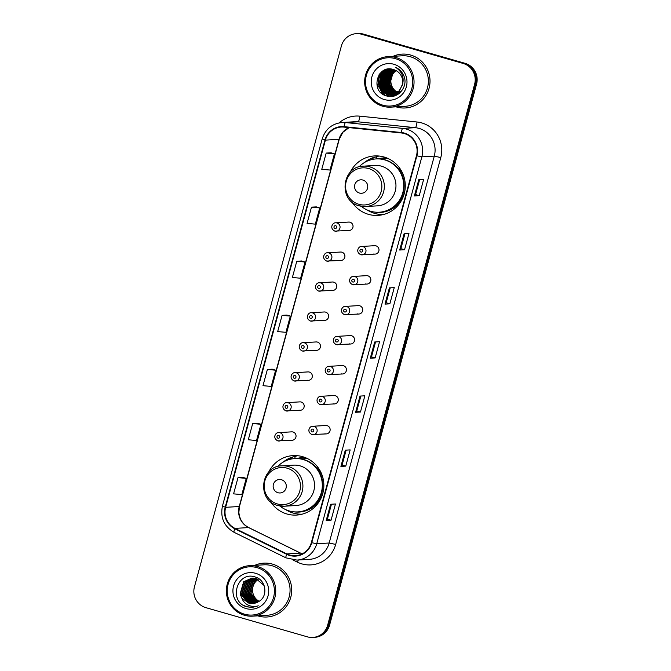 <?xml version="1.0" encoding="UTF-8"?>
<svg xmlns="http://www.w3.org/2000/svg" width="671" height="671" viewBox="0 0 671 671"><rect width="100%" height="100%" fill="white"/><g stroke="black" fill="none" stroke-linecap="round" stroke-linejoin="round"><path stroke-width="1.01" d="M270.455 501.564A29.784 29.079 -93.4 0 0 287.003 514.011A29.784 29.079 -93.4 0 0 296.548 515.068A29.784 29.079 -93.4 0 0 323.707 488.555A29.784 29.079 -93.4 0 0 302.579 456.666A29.784 29.079 -93.4 0 0 293.034 455.609A29.784 29.079 -93.4 0 0 268.71 472.09M297.672 455.71A29.784 29.079 -93.4 0 0 294.074 456.783M351.872 201.887A29.784 29.079 -93.4 0 0 368.421 214.334A29.784 29.079 -93.4 0 0 377.966 215.391A29.784 29.079 -93.4 0 0 405.125 188.878A29.784 29.079 -93.4 0 0 383.997 156.989A29.784 29.079 -93.4 0 0 374.452 155.932A29.784 29.079 -93.4 0 0 350.128 172.413M379.09 156.033A29.784 29.079 -93.4 0 0 375.5 157.098M347.83 230.338A4.211 4.118 -93.4 0 0 353.021 226.731A4.211 4.118 -93.4 0 0 348.685 222.076L335.693 222.839A4.211 4.118 86.6 0 1 340.029 227.503A4.211 4.118 86.6 0 1 334.837 231.101M339.685 260.306A4.211 4.118 -93.4 0 0 344.886 256.699A4.211 4.118 -93.4 0 0 340.541 252.036L327.549 252.808A4.211 4.118 86.6 0 1 331.893 257.471A4.211 4.118 86.6 0 1 326.693 261.069M331.541 290.275A4.211 4.118 -93.4 0 0 336.741 286.668A4.211 4.118 -93.4 0 0 332.397 282.005L319.404 282.776A4.211 4.118 86.6 0 1 323.749 287.44A4.211 4.118 86.6 0 1 318.557 291.038M323.405 320.243A4.211 4.118 -93.4 0 0 328.597 316.637A4.211 4.118 -93.4 0 0 324.261 311.973L311.269 312.745A4.211 4.118 86.6 0 1 315.605 317.408A4.211 4.118 86.6 0 1 310.413 321.006M315.261 350.212A4.211 4.118 -93.4 0 0 320.453 346.605A4.211 4.118 -93.4 0 0 316.116 341.942L303.124 342.713A4.211 4.118 86.6 0 1 307.461 347.377A4.211 4.118 86.6 0 1 302.269 350.975M307.117 380.172A4.211 4.118 -93.4 0 0 312.317 376.574A4.211 4.118 -93.4 0 0 307.972 371.91L294.98 372.682A4.211 4.118 86.6 0 1 299.325 377.345A4.211 4.118 86.6 0 1 294.124 380.943M298.981 410.14A4.211 4.118 -93.4 0 0 304.173 406.542A4.211 4.118 -93.4 0 0 299.828 401.879L286.836 402.65A4.211 4.118 86.6 0 1 291.18 407.305A4.211 4.118 86.6 0 1 285.989 410.912M290.837 440.109A4.211 4.118 -93.4 0 0 296.028 436.511A4.211 4.118 -93.4 0 0 291.692 431.847L278.7 432.61A4.211 4.118 86.6 0 1 283.036 437.274A4.211 4.118 86.6 0 1 277.844 440.881M324.932 433.76A4.211 4.118 -93.4 0 0 330.124 430.161A4.211 4.118 -93.4 0 0 325.787 425.498L312.795 426.27A4.211 4.118 86.6 0 1 317.131 430.933A4.211 4.118 86.6 0 1 311.94 434.531M333.076 403.799A4.211 4.118 -93.4 0 0 338.268 400.193A4.211 4.118 -93.4 0 0 333.923 395.529L320.939 396.301A4.211 4.118 86.6 0 1 325.276 400.964A4.211 4.118 86.6 0 1 320.084 404.563M357.5 313.894A4.211 4.118 -93.4 0 0 362.692 310.287A4.211 4.118 -93.4 0 0 358.356 305.624L345.364 306.395A4.211 4.118 86.6 0 1 349.7 311.059A4.211 4.118 86.6 0 1 344.508 314.657M373.781 253.957A4.211 4.118 -93.4 0 0 378.981 250.358A4.211 4.118 -93.4 0 0 374.636 245.695L361.644 246.458A4.211 4.118 86.6 0 1 365.989 251.122A4.211 4.118 86.6 0 1 360.788 254.72M365.645 283.925A4.211 4.118 -93.4 0 0 370.837 280.319A4.211 4.118 -93.4 0 0 366.492 275.664L353.508 276.427A4.211 4.118 86.6 0 1 357.844 281.09A4.211 4.118 86.6 0 1 352.652 284.689M349.356 343.862A4.211 4.118 -93.4 0 0 354.548 340.256A4.211 4.118 -93.4 0 0 350.212 335.592L337.219 336.364A4.211 4.118 86.6 0 1 341.564 341.027A4.211 4.118 86.6 0 1 336.364 344.626M341.212 373.831A4.211 4.118 -93.4 0 0 346.412 370.224A4.211 4.118 -93.4 0 0 342.067 365.561L329.075 366.332A4.211 4.118 86.6 0 1 333.42 370.996A4.211 4.118 86.6 0 1 328.228 374.594M378.251 158.859A27.251 26.605 86.6 0 1 383.829 157.911A27.251 26.605 86.6 0 1 386.647 157.895M386.018 157.87A27.251 26.605 -93.4 0 0 382.873 158.532A26.689 26.06 -93.4 0 0 379.744 158.91M296.825 458.536A27.251 26.605 86.6 0 1 302.411 457.588A27.251 26.605 86.6 0 1 305.23 457.572M304.6 457.547A27.251 26.605 -93.4 0 0 301.447 458.209M380.44 214.435A29.784 29.079 -93.4 0 0 382.562 214.745M299.023 514.12A29.784 29.079 -93.4 0 0 301.136 514.422M385.682 69.625A22.479 21.942 -93.4 0 0 385.146 70.623A22.479 21.942 -93.4 0 1 385.682 69.625M384.5 72.032A22.479 21.942 -93.4 0 0 383.955 73.441A22.479 21.942 -93.4 0 1 384.5 72.032M383.753 74.07A22.479 21.942 -93.4 0 0 383.066 76.871A22.479 21.942 -93.4 0 1 383.753 74.07M382.831 78.457A22.479 21.942 -93.4 0 0 383.485 86.878A22.479 21.942 -93.4 0 1 382.831 78.457M383.938 88.371A22.479 21.942 -93.4 0 0 384.986 90.912A22.479 21.942 -93.4 0 1 383.938 88.371M385.255 91.457A22.479 21.942 -93.4 0 0 385.934 92.673A22.479 21.942 -93.4 0 1 385.255 91.457M386.681 93.848A22.479 21.942 -93.4 0 0 388.702 96.381A22.479 21.942 -93.4 0 1 386.681 93.848M386.689 69.516A22.479 21.942 -93.4 0 0 386.404 70.019M386.328 70.17A22.479 21.942 -93.4 0 0 386.035 70.732M385.917 70.975A22.479 21.942 -93.4 0 0 385.498 71.898M383.216 76.511L385.322 72.309A22.479 21.942 -93.4 0 0 384.76 73.877M384.55 74.598A22.479 21.942 -93.4 0 0 383.854 77.97M383.678 80.579A22.479 21.942 -93.4 0 0 383.997 84.731M384.684 87.599A22.479 21.942 -93.4 0 0 385.708 90.333M386.01 90.971A22.479 21.942 -93.4 0 0 386.748 92.346M387.561 93.646A22.479 21.942 -93.4 0 0 387.872 94.099M387.955 94.217A22.479 21.942 -93.4 0 0 388.559 95.014M388.71 95.207A22.479 21.942 -93.4 0 0 389.817 96.481M312.787 637.45L314.733 637.333A16.859 16.456 -93.4 0 0 329.595 625.07L476.561 84.135A16.859 16.456 -93.4 0 0 465.112 63.342L363.615 34.154A16.859 16.456 -93.4 0 0 358.213 33.55L357.24 33.609A16.859 16.456 -93.4 0 1 362.65 34.204A16.859 16.456 -93.4 0 0 357.24 33.609L356.267 33.667A16.859 16.456 -93.4 0 0 341.405 45.93L194.439 586.865A16.859 16.456 -93.4 0 0 205.888 607.658L307.385 636.846A16.859 16.456 -93.4 0 0 327.649 625.179L474.615 84.244A16.859 16.456 -93.4 0 0 463.166 63.46L361.677 34.263A16.859 16.456 -93.4 0 0 356.267 33.667M463.166 63.46L362.65 34.204L464.139 63.401A16.859 16.456 -93.4 0 1 475.588 84.185A16.859 16.456 -93.4 0 0 464.139 63.401L465.112 63.342M327.649 625.179L328.622 625.129L475.588 84.185L328.622 625.129A16.859 16.456 -93.4 0 1 313.76 637.391A16.859 16.456 -93.4 0 0 328.622 625.129L329.595 625.07M410.736 55.081A26.974 26.337 -93.4 0 0 402.088 54.125A26.974 26.337 -93.4 0 0 393.038 56.347A26.974 26.337 -93.4 0 1 402.088 54.125A26.974 26.337 -93.4 0 1 410.736 55.081A26.974 26.337 -93.4 0 1 429.868 83.959A26.974 26.337 -93.4 0 1 405.267 107.972A26.974 26.337 -93.4 0 0 429.868 83.959A26.974 26.337 -93.4 0 0 410.736 55.081M396.024 106.832A26.974 26.337 -93.4 0 0 396.62 107.016A26.974 26.337 -93.4 0 0 405.267 107.972A26.974 26.337 -93.4 0 1 396.62 107.016A26.974 26.337 -93.4 0 1 396.024 106.832M272.434 564.101A26.974 26.337 -93.4 0 0 263.787 563.145A26.974 26.337 -93.4 0 0 254.737 565.368A26.974 26.337 -93.4 0 1 263.787 563.145A26.974 26.337 -93.4 0 1 272.434 564.101A26.974 26.337 -93.4 0 1 291.566 592.979A26.974 26.337 -93.4 0 1 266.974 616.993A26.974 26.337 -93.4 0 0 291.566 592.979A26.974 26.337 -93.4 0 0 272.434 564.101M257.723 615.852A26.974 26.337 -93.4 0 0 258.327 616.028A26.974 26.337 -93.4 0 0 266.974 616.993A26.974 26.337 -93.4 0 1 258.327 616.028A26.974 26.337 -93.4 0 1 257.723 615.852M404.252 133.529A17.983 17.555 86.6 0 1 416.465 155.706L311.352 542.579A17.983 17.555 86.6 0 1 295.5 555.663A17.983 17.555 86.6 0 1 286.869 553.919L234.993 528.387A17.983 17.555 86.6 0 1 225.641 507.318L325.401 140.13A17.983 17.555 86.6 0 1 341.262 127.037A17.983 17.555 86.6 0 1 344.013 127.104L401.241 132.95A17.983 17.555 86.6 0 1 404.252 133.529M404.37 133.093A18.436 17.991 -93.4 0 0 401.283 132.497L344.055 126.651A18.436 17.991 -93.4 0 0 324.982 140.004L225.221 507.192A18.436 17.991 -93.4 0 0 234.8 528.79L286.676 554.321A18.436 17.991 -93.4 0 0 311.772 542.705L416.884 155.823A18.436 17.991 -93.4 0 0 404.37 133.093M389.549 96.465A22.479 21.942 86.6 0 1 388.215 94.913M388.048 94.695A22.479 21.942 86.6 0 1 387.645 94.141M387.561 94.015A22.479 21.942 86.6 0 1 387.217 93.512M387.075 93.294A22.479 21.942 86.6 0 1 386.563 92.472M386.295 92.002A22.479 21.942 86.6 0 1 385.531 90.484M385.204 89.738A22.479 21.942 86.6 0 1 383.887 85.443M383.451 79.874A22.479 21.942 86.6 0 1 384.122 75.295M384.349 74.456A22.479 21.942 86.6 0 1 384.953 72.661M385.129 72.225A22.479 21.942 86.6 0 1 385.573 71.201M385.699 70.933A22.479 21.942 86.6 0 1 386.01 70.312M331.055 520.21L327.389 519.153L326.198 520.495L331.055 520.21L335.466 503.98L330.61 504.265L326.198 520.495M346.144 450.124L342.084 465.07L340.902 466.404L345.758 466.119L350.161 449.889L345.305 450.174L340.902 466.404M342.084 465.062L345.758 466.119M360.847 396.033L356.779 410.979L355.596 412.313L360.453 412.019L364.865 395.798L360.008 396.083L355.596 412.313M356.787 410.971L360.453 412.019M419.241 195.647L415.575 194.59L414.384 195.932L419.241 195.647L423.644 179.417L418.788 179.711L414.384 195.932M404.546 249.738L400.872 248.689L399.69 250.031L404.546 249.738L408.949 233.516L404.093 233.802L399.69 250.031M389.843 303.837L386.177 302.78L384.986 304.122L389.843 303.837L394.254 287.607L389.398 287.893L384.986 304.122M375.148 357.928L371.482 356.871L370.291 358.213L375.148 357.928L379.56 341.698L374.703 341.992L370.291 358.213M257.547 423.267L252.69 423.535L248.287 439.765L256.523 440.52L260.935 424.29L257.505 423.25M242.852 477.358L237.995 477.635L233.583 493.856L241.828 494.611L246.24 478.381L242.801 477.349M301.64 260.985L296.783 261.254L292.371 277.484L300.616 278.239L305.028 262.009L301.589 260.969M316.335 206.894L311.478 207.163L307.075 223.393L315.311 224.148L319.723 207.918L316.293 206.878M331.029 152.795L326.181 153.072L321.77 169.302L330.015 170.048L334.418 153.827L330.988 152.787M272.241 369.176L267.394 369.444L262.982 385.674L271.227 386.429L275.63 370.199L272.2 369.159M282.088 315.353L277.677 331.575L285.921 332.33L290.333 316.108L286.894 315.068L282.088 315.353L290.333 316.108M371.482 356.88L375.542 341.942M386.177 302.789L390.237 287.842M400.872 248.698L404.932 233.751M415.567 194.598L419.627 179.66M327.389 519.161L331.449 504.223M296.783 261.254L305.028 262.009M311.478 207.163L319.723 207.918M326.181 153.072L334.418 153.827M267.394 369.444L275.63 370.199M252.69 423.535L260.935 424.29M237.995 477.635L246.24 478.381M396.142 70.64A12.707 12.405 -93.4 0 0 397.492 92.313M397.651 92.397A12.707 12.405 -93.4 0 0 398.121 92.632M398.28 92.699A12.707 12.405 -93.4 0 0 398.759 92.9M398.91 92.967A12.707 12.405 -93.4 0 0 399.379 93.135M382.789 105.171A24.164 23.594 -93.4 0 0 411.835 88.446A24.164 23.594 -93.4 0 0 395.429 58.645A24.164 23.594 -93.4 0 0 366.374 75.37A24.164 23.594 -93.4 0 0 382.789 105.171M382.738 106.236A25.288 24.684 -93.4 0 0 390.841 107.134A25.288 24.684 -93.4 0 0 413.906 84.621A25.288 24.684 -93.4 0 0 395.965 57.555A25.288 24.684 -93.4 0 0 387.863 56.649A25.288 24.684 -93.4 0 0 364.798 79.161A25.288 24.684 -93.4 0 0 382.738 106.236M390.841 107.134L405.167 106.295A25.288 24.684 -93.4 0 0 428.232 83.774A25.288 24.684 -93.4 0 0 410.291 56.708A25.288 24.684 -93.4 0 0 402.189 55.802L387.863 56.649M398.557 93.495L398.096 93.361M397.937 93.311L397.475 93.152M397.316 93.093L396.846 92.9M396.695 92.833L389.742 84.294L393.273 72.057L395.496 70.312M397.349 93.563L396.88 93.428M396.729 93.386L396.259 93.227M396.1 93.168L388.534 84.37L392.057 72.132L394.884 70.036M397.492 93.504L397.031 93.37M396.871 93.311L396.41 93.143M396.251 93.084L388.836 84.353L392.359 72.116L395.034 70.103M396.133 93.638L395.664 93.504M395.513 93.454L387.318 84.445L390.841 72.2L394.263 69.801M396.284 93.579L395.815 93.437M395.664 93.386L387.62 84.42L391.143 72.183L394.414 69.859M394.917 93.705L386.102 84.512L389.625 72.275L393.651 69.608M395.068 93.646L386.404 84.496L389.935 72.258L393.802 69.65M394.322 93.923L393.374 93.688L384.886 84.588L388.417 72.342L393.072 69.432M394.473 93.873L393.676 93.672L385.196 84.571L388.719 72.325L393.214 69.474M393.726 94.108L392.158 93.764L383.678 84.655L387.201 72.418L392.518 69.298M393.877 94.066L392.46 93.739L383.98 84.638L387.502 72.401L392.652 69.323M393.122 94.25L390.941 93.831L382.462 84.731L385.984 72.485L391.998 69.188M393.273 94.217L391.252 93.814L382.764 84.714L386.286 72.468L392.124 69.214M392.518 94.368L389.734 93.906L381.245 84.798L384.768 72.56L391.537 69.113M393.131 94.376L390.036 93.881L381.547 84.781L385.07 72.543L391.419 69.331M391.914 94.452L388.517 93.974L380.029 84.873L383.56 72.636L391.025 69.088M392.829 94.41L388.819 93.957L380.331 84.856L383.862 72.611L391.185 69.079M402.273 85.276A12.707 12.405 -93.4 0 0 393.642 69.608C377.119 63.67 369.805 91.65 386.152 95.802C397.224 100.038 408.664 86.987 403.892 75.949C402.264 72.049 399.58 69.222 395.831 67.469C402.357 71.998 404.504 77.928 402.273 85.276L399.111 90.921L391.31 94.502L387.301 94.049L378.821 84.94L382.344 72.703L391.361 69.088M391.461 94.494L387.603 94.032L379.123 84.923L382.646 72.686L390.665 69.012M398.582 93.814L398.121 93.739M397.962 93.705L397.5 93.605M398.733 93.772L398.272 93.688M398.113 93.655L397.651 93.546M397.978 93.965L397.517 93.915M397.366 93.89L396.905 93.814M396.754 93.781L396.284 93.672M398.129 93.932L397.668 93.873M397.517 93.848L397.056 93.764M396.897 93.73L396.435 93.621M397.987 94.091L397.534 94.091M397.383 94.083L396.922 94.049M396.771 94.041L396.309 93.982M396.15 93.965L395.689 93.881M395.538 93.856L395.076 93.747M398.138 94.074L397.685 94.066M397.526 94.057L397.073 94.024M396.913 94.007L396.46 93.94M396.301 93.923L395.84 93.831M395.689 93.797L395.219 93.688M398.373 94.066L396.469 94.133M396.771 94.166L396.318 94.158M396.167 94.15L395.705 94.125M395.555 94.108L395.093 94.057M394.942 94.032L394.481 93.957M397.534 94.133L397.081 94.15M396.318 94.125L395.856 94.091M395.705 94.074L395.244 94.015M395.085 93.99L394.623 93.906M398.675 93.856L395.253 94.208M395.563 94.234L395.102 94.234M394.951 94.225L394.489 94.192M394.338 94.183L393.877 94.125M396.318 94.208L395.865 94.217M395.102 94.2L394.64 94.166M394.489 94.15L394.028 94.091M399.522 93.194L394.498 94.309M394.347 94.309L393.885 94.301M393.734 94.301L393.281 94.267M395.11 94.276L394.649 94.292M394.498 94.292L394.036 94.276M393.885 94.267L393.424 94.234M401.719 90.887L394.045 94.343L392.829 94.351M393.894 94.351L393.432 94.359M392.678 94.418L392.225 94.435M402.91 83.338L399.413 90.904L391.31 94.502M393.902 64.273A18.327 17.891 -93.4 0 0 371.868 76.947A18.327 17.891 -93.4 0 0 384.315 99.543A18.327 17.891 -93.4 0 0 406.341 86.869A18.327 17.891 -93.4 0 0 393.902 64.273M380.163 73.282A25.288 24.684 -93.4 0 0 379.258 77.266M379.04 79.329A25.288 24.684 -93.4 0 0 379.56 86.383M380.13 88.589A25.288 24.684 -93.4 0 0 381.774 92.657M381.967 93.017A25.288 24.684 -93.4 0 0 382.453 93.906M385.456 95.55L377.991 85.578L379.643 73.894M388.526 96.356L380.256 88.513M379.568 76.729L382.982 70.9M390.321 96.498L384.483 92.808M383.946 92.229L381.464 88.438M380.784 76.653L382.889 72.451M383.384 71.789L385.255 69.776M392.686 96.33L388.954 94.401M388.836 94.317L388.291 93.906M388.031 93.697L386.915 92.665M386.379 92.086L383.896 88.295M385.808 71.646L386.873 70.421M387.117 70.17L387.653 69.658M387.779 69.549L388.375 69.038M393.609 96.154L390.438 94.519M390.044 94.25L389.507 93.831M389.247 93.621L388.123 92.59M387.586 92.019L385.112 88.228M384.424 76.435L386.53 72.233M387.024 71.571L388.081 70.346M388.333 70.094L388.87 69.591M394.439 95.936L391.654 94.452M391.26 94.175L390.723 93.764M390.463 93.554L389.339 92.523M388.803 91.944L386.32 88.153M385.64 76.368L387.746 72.166M388.241 71.503L389.297 70.279M389.549 70.027L390.086 69.516M395.219 95.685L392.87 94.376M392.476 94.099L391.931 93.688M391.679 93.479L390.556 92.447M390.019 91.868L387.536 88.086M386.857 76.293L388.962 72.091M389.457 71.428L390.514 70.203M390.765 69.952L391.294 69.44M384.852 95.299L377.84 85.586L379.115 74.598M388.241 96.314L379.476 86.953M378.972 78.39L382.638 71.118M390.128 96.498L384.072 92.548M383.485 91.877L380.683 86.886M380.189 78.322L382.462 72.871M382.998 72.107L385.003 69.876M392.56 96.356L388.744 94.376M388.61 94.276L388.014 93.814M387.737 93.579L386.504 92.405M385.917 91.734L383.116 86.735M382.613 78.18L384.886 72.728M385.422 71.965L386.58 70.581M386.848 70.296L387.435 69.734M387.57 69.608L388.215 69.063M393.491 96.179L390.27 94.519M389.826 94.208L389.23 93.747M388.954 93.512L387.721 92.33M387.125 91.667L384.332 86.668M383.829 78.104L386.102 72.661M386.639 71.889L387.788 70.505M388.064 70.229L388.643 69.658M394.338 95.97L391.487 94.443M391.042 94.133L390.447 93.672M390.161 93.437L388.937 92.263M388.341 91.591L385.54 86.593M385.045 78.037L387.318 72.585M387.855 71.814L389.004 70.438M389.272 70.153L389.859 69.591M395.127 95.718L392.694 94.376M392.258 94.057L391.663 93.605M391.378 93.37L390.145 92.187M389.557 91.516L386.756 86.525M386.253 77.962L388.526 72.518M389.063 71.747L390.22 70.363M390.488 70.078L391.076 69.516M359.388 193.038A6.744 6.584 -93.4 0 0 367.498 188.375A6.744 6.584 -93.4 0 0 362.919 180.063A6.744 6.584 -93.4 0 0 354.808 184.726A6.744 6.584 -93.4 0 0 359.388 193.038M359.279 205.821A20.231 19.753 -93.4 0 0 365.762 206.542L377.404 205.854A20.231 19.753 -93.4 0 0 395.856 187.846A20.231 19.753 -93.4 0 0 381.505 166.19A20.231 19.753 -93.4 0 0 375.014 165.469L363.38 166.156C341.69 166.182 338.025 201.032 359.195 205.812L365.762 206.542A20.231 19.753 -93.4 0 0 384.215 188.534A20.231 19.753 -93.4 0 0 369.864 166.878A20.231 19.753 -93.4 0 0 363.38 166.156M361.3 206.291A26.689 26.06 -93.4 0 0 370.686 211.273A26.689 26.06 -93.4 0 0 379.241 212.221A26.689 26.06 -93.4 0 0 403.581 188.459A26.689 26.06 -93.4 0 0 384.651 159.883A26.689 26.06 -93.4 0 0 376.095 158.926A26.689 26.06 -93.4 0 0 358.968 166.928M379.241 212.221L379.727 212.195A26.689 26.06 -93.4 0 0 404.068 188.425A26.689 26.06 -93.4 0 0 385.137 159.849A26.689 26.06 -93.4 0 0 376.582 158.901L376.095 158.926L376.607 157.039L374.661 157.148A29.222 28.526 86.6 0 0 364.454 162.533M388.845 158.876A26.689 26.06 -93.4 0 0 382.889 158.524L387.511 158.255M383.569 214.494A29.222 28.526 86.6 0 1 374.762 213.42A29.222 28.526 86.6 0 1 367.255 210.015M399.505 167.901L399.119 168.169A26.941 26.303 -93.4 0 1 404.563 179.107M370.568 159.958L374.661 157.148M277.97 492.724A6.744 6.584 -93.4 0 0 286.081 488.052A6.744 6.584 -93.4 0 0 281.501 479.74A6.744 6.584 -93.4 0 0 273.391 484.403A6.744 6.584 -93.4 0 0 277.97 492.724M277.861 505.498A20.231 19.753 -93.4 0 0 284.345 506.219L295.986 505.531A20.231 19.753 -93.4 0 0 314.431 487.523A20.231 19.753 -93.4 0 0 300.08 465.867A20.231 19.753 -93.4 0 0 293.596 465.146L281.954 465.833C260.273 465.859 256.607 500.709 277.777 505.489L284.345 506.219A20.231 19.753 -93.4 0 0 302.797 488.211A20.231 19.753 -93.4 0 0 288.438 466.555A20.231 19.753 -93.4 0 0 281.954 465.833M279.874 505.976A26.689 26.06 -93.4 0 0 289.268 510.95A26.689 26.06 -93.4 0 0 297.823 511.898A26.689 26.06 -93.4 0 0 322.164 488.136A26.689 26.06 -93.4 0 0 303.225 459.56A26.689 26.06 -93.4 0 0 294.67 458.603A26.689 26.06 -93.4 0 0 277.551 466.605M297.823 511.898L298.31 511.872A26.689 26.06 -93.4 0 0 322.65 488.111A26.689 26.06 -93.4 0 0 303.711 459.526A26.689 26.06 -93.4 0 0 295.156 458.578L294.67 458.603L295.181 456.716L293.244 456.825A29.222 28.526 86.6 0 0 283.028 462.21M307.427 458.553A26.689 26.06 -93.4 0 0 301.472 458.209A26.689 26.06 -93.4 0 0 298.327 458.587M302.151 514.171A29.222 28.526 86.6 0 1 293.336 513.105A29.222 28.526 86.6 0 1 285.838 509.692M318.079 467.578L317.693 467.846A26.941 26.303 -93.4 0 1 323.137 478.784M289.151 459.635L293.244 456.825M258.159 579.442A12.707 12.405 -93.4 0 0 259.14 601.3M244.487 614.191A24.164 23.594 -93.4 0 0 273.542 597.467A24.164 23.594 -93.4 0 0 257.127 567.666A24.164 23.594 -93.4 0 0 228.081 584.391A24.164 23.594 -93.4 0 0 244.487 614.191M244.437 615.257A25.288 24.684 -93.4 0 0 252.548 616.154A25.288 24.684 -93.4 0 0 275.605 593.642A25.288 24.684 -93.4 0 0 257.664 566.576A25.288 24.684 -93.4 0 0 249.562 565.67A25.288 24.684 -93.4 0 0 226.496 588.182A25.288 24.684 -93.4 0 0 244.437 615.257M252.548 616.154L266.873 615.307A25.288 24.684 -93.4 0 0 289.931 592.795A25.288 24.684 -93.4 0 0 271.99 565.728A25.288 24.684 -93.4 0 0 263.888 564.823L249.562 565.67M258.025 601.988L250.895 593.349L254.468 581.111L257.261 579.039M257.261 602.382L249.352 593.441L252.925 581.195L256.465 578.754M257.454 602.29L249.738 593.424L253.311 581.178L256.666 578.821M256.498 602.717L247.809 593.533L251.39 581.287L255.685 578.519M256.691 602.633L248.195 593.508L251.776 581.271L255.877 578.578M255.735 602.986L254.695 602.734L246.265 593.625L249.847 581.38L254.896 578.343M255.928 602.927L255.081 602.709L246.651 593.6L250.233 581.354L255.097 578.385M254.972 603.204L253.152 602.818L244.722 593.718L248.304 581.472L254.116 578.226M255.165 603.154L253.537 602.801L245.108 593.692L248.689 581.447L254.309 578.251M254.2 603.372L251.617 602.91L243.179 593.81L246.76 581.564L253.344 578.15M254.393 603.33L251.994 602.893L243.565 593.785L247.146 581.539L253.537 578.159M253.42 603.481L250.073 603.003L241.644 593.902L245.217 581.656L252.564 578.125M253.621 603.455L250.459 602.977L242.021 593.877L245.603 581.631L252.757 578.125M241.837 598.079L248.698 603.086L252.774 603.539L258.88 601.468C268.475 596.175 265.951 579.92 255.425 577.068C237.173 570.4 228.224 600.88 245.972 606.567L252.17 607.44L258.268 605.821C254.67 606.886 251.18 606.592 247.8 604.932C244.982 603.506 242.994 601.216 241.837 598.079L240.101 593.986L243.674 581.749L251.793 578.142L255.945 578.595L264.089 585.506M252.791 603.539L248.916 603.07L240.486 593.969L244.059 581.723L251.986 578.134M255.601 573.294A18.327 17.891 -93.4 0 0 233.575 585.968A18.327 17.891 -93.4 0 0 246.014 608.563A18.327 17.891 -93.4 0 0 268.048 595.882A18.327 17.891 -93.4 0 0 255.601 573.294M252.229 607.44L247.037 606.844L243.607 605.368M363.615 34.154L361.677 34.263M476.561 84.135L474.615 84.244M286.869 553.919L300.465 553.114A17.983 17.555 -93.4 0 0 302.21 553.86M225.641 507.318L239.237 506.513A17.983 17.555 -93.4 0 0 248.589 527.582L300.465 553.114A10.115 1.912 -63.8 0 1 300.675 553.156L302.26 553.835M339.115 122.885A28.098 27.427 86.6 0 1 359.782 116.158L417.01 122.005A28.098 27.427 86.6 0 1 440.788 157.568L335.676 544.441L329.176 542.998L434.288 156.117A22.479 21.942 -93.4 0 0 419.023 128.396A22.479 21.942 -93.4 0 0 415.265 127.675L358.037 121.82A22.479 21.942 -93.4 0 0 354.59 121.753L342.16 122.483A22.479 21.942 86.6 0 1 345.607 122.558A5.62 1.199 95.8 0 0 344.055 126.651M335.676 544.441A28.098 27.427 86.6 0 1 301.9 563.892A28.098 27.427 86.6 0 1 297.421 562.155L292.95 559.958M309.365 559.354A22.479 21.942 -93.4 0 0 329.176 542.998L316.746 543.728A22.479 21.942 86.6 0 1 296.926 560.084L309.365 559.354M359.782 116.158A5.62 1.199 -84.2 0 1 358.037 121.82L345.607 122.558L402.835 128.404A22.479 21.942 86.6 0 1 406.592 129.134A22.479 21.942 86.6 0 1 421.858 156.855L416.884 155.823M401.283 132.497A5.62 1.199 95.8 0 1 402.835 128.404L415.265 127.675A5.62 1.199 -84.2 0 0 417.01 122.005M342.16 122.483C332.07 123.623 325.418 129.092 322.206 138.889L324.982 140.004M225.221 507.192L222.445 506.077C220.147 517.685 224.047 526.433 234.145 532.346L286.022 557.878L296.926 560.084M234.8 528.79A5.62 1.065 116.2 0 0 234.145 532.346M286.676 554.321A5.62 1.065 116.2 0 0 286.022 557.878M311.772 542.705L316.746 543.728L421.858 156.855L434.288 156.117L440.788 157.568M298.318 560.008A5.62 1.065 -63.8 0 1 297.421 562.155M234.993 528.387L248.589 527.582A10.115 1.912 -63.8 0 1 248.798 527.616L300.675 553.156M349.063 127.616A17.983 17.555 -93.4 0 0 339.006 139.325L239.237 506.513A10.115 0.713 15.2 0 0 239.488 506.429L238.868 512.334C239.539 519.362 242.843 524.462 248.798 527.616M325.401 140.13L339.006 139.325A10.115 0.713 15.2 0 0 339.249 139.241L239.488 506.429M370.4 358.188L374.795 341.984M385.095 304.097L389.499 287.893M399.79 249.998L404.194 233.793M414.485 195.907L418.889 179.702M355.697 412.279L360.101 396.075M341.002 466.379L345.406 450.166M326.307 520.47L330.711 504.265M385.825 69.583A22.479 21.942 -93.4 0 0 385.313 70.53M384.684 71.872A22.479 21.942 -93.4 0 0 384.156 73.206M383.955 73.793A22.479 21.942 -93.4 0 0 383.275 76.368M383.04 77.735A22.479 21.942 -93.4 0 0 383.795 87.549M384.223 88.824A22.479 21.942 -93.4 0 0 384.399 89.293M384.768 90.166A22.479 21.942 -93.4 0 0 385.221 91.13M385.481 91.65A22.479 21.942 -93.4 0 0 386.127 92.791M386.303 93.076A22.479 21.942 -93.4 0 0 386.672 93.646M386.882 93.948A22.479 21.942 -93.4 0 0 388.845 96.398M384.684 70.321A23.04 22.495 -93.4 0 0 384.29 71.134M384.164 71.411A23.04 22.495 -93.4 0 0 383.728 72.468M383.309 73.634A23.04 22.495 -93.4 0 0 382.973 74.775M382.755 75.638A23.04 22.495 -93.4 0 0 382.151 80.705M382.47 84.756A23.04 22.495 -93.4 0 0 383.787 89.545M384.114 90.333A23.04 22.495 -93.4 0 0 384.751 91.675M385.112 92.355A23.04 22.495 -93.4 0 0 385.64 93.261M385.783 93.487A23.04 22.495 -93.4 0 0 386.471 94.51M386.639 94.737A23.04 22.495 -93.4 0 0 387.83 96.238M386.169 70.237A22.479 21.942 -93.4 0 0 385.867 70.832M385.75 71.084A22.479 21.942 -93.4 0 0 385.313 72.057M385.146 72.476A22.479 21.942 -93.4 0 0 384.558 74.154M384.332 74.934A22.479 21.942 -93.4 0 0 383.644 78.826M384.231 86.433A22.479 21.942 -93.4 0 0 385.456 90.048M385.775 90.736A22.479 21.942 -93.4 0 0 386.538 92.204M386.89 92.799A22.479 21.942 -93.4 0 0 387.251 93.378M387.385 93.579A22.479 21.942 -93.4 0 0 387.712 94.057M387.804 94.183A22.479 21.942 -93.4 0 0 388.308 94.863M388.467 95.064A22.479 21.942 -93.4 0 0 389.683 96.473M358.851 204.286A18.587 18.142 -93.4 0 0 381.195 191.428A18.587 18.142 -93.4 0 0 368.572 168.513A18.587 18.142 -93.4 0 0 346.228 181.371A18.587 18.142 -93.4 0 0 358.851 204.286M375.164 212.137A26.941 26.303 -93.4 0 0 405.133 188.828M277.433 503.963A18.587 18.142 -93.4 0 0 299.778 491.105A18.587 18.142 -93.4 0 0 287.154 468.19A18.587 18.142 -93.4 0 0 264.81 481.048A18.587 18.142 -93.4 0 0 277.433 503.963M293.747 511.814A26.941 26.303 -93.4 0 0 323.716 488.505M361.652 249.352A1.401 1.376 -93.4 0 0 359.966 250.325A1.401 1.376 -93.4 0 0 360.923 252.053A1.401 1.376 -93.4 0 0 362.608 251.08A1.401 1.376 -93.4 0 0 361.652 249.352M353.516 279.321A1.401 1.376 -93.4 0 0 351.822 280.293A1.401 1.376 -93.4 0 0 352.778 282.021A1.401 1.376 -93.4 0 0 354.464 281.048A1.401 1.376 -93.4 0 0 353.516 279.321M345.372 309.289A1.401 1.376 -93.4 0 0 343.678 310.262A1.401 1.376 -93.4 0 0 344.634 311.99A1.401 1.376 -93.4 0 0 346.328 311.017A1.401 1.376 -93.4 0 0 345.372 309.289M337.228 339.258A1.401 1.376 -93.4 0 0 335.542 340.222A1.401 1.376 -93.4 0 0 336.498 341.958A1.401 1.376 -93.4 0 0 338.184 340.985A1.401 1.376 -93.4 0 0 337.228 339.258M329.084 369.218A1.401 1.376 -93.4 0 0 327.398 370.191A1.401 1.376 -93.4 0 0 328.354 371.927A1.401 1.376 -93.4 0 0 330.04 370.954A1.401 1.376 -93.4 0 0 329.084 369.218M320.948 399.186A1.401 1.376 -93.4 0 0 319.253 400.159A1.401 1.376 -93.4 0 0 320.21 401.895A1.401 1.376 -93.4 0 0 321.895 400.923A1.401 1.376 -93.4 0 0 320.948 399.186M312.803 429.155A1.401 1.376 -93.4 0 0 311.118 430.128A1.401 1.376 -93.4 0 0 312.065 431.864A1.401 1.376 -93.4 0 0 313.76 430.891A1.401 1.376 -93.4 0 0 312.803 429.155M334.963 228.434A1.401 1.376 -93.4 0 0 336.657 227.461A1.401 1.376 -93.4 0 0 335.701 225.733A1.401 1.376 -93.4 0 0 334.015 226.706A1.401 1.376 -93.4 0 0 334.963 228.434M326.827 258.402A1.401 1.376 -93.4 0 0 328.513 257.429A1.401 1.376 -93.4 0 0 327.557 255.701A1.401 1.376 -93.4 0 0 325.871 256.674A1.401 1.376 -93.4 0 0 326.827 258.402M318.683 288.371A1.401 1.376 -93.4 0 0 320.369 287.398A1.401 1.376 -93.4 0 0 319.413 285.67A1.401 1.376 -93.4 0 0 317.727 286.634A1.401 1.376 -93.4 0 0 318.683 288.371M310.539 318.339A1.401 1.376 -93.4 0 0 312.225 317.366A1.401 1.376 -93.4 0 0 311.277 315.63A1.401 1.376 -93.4 0 0 309.583 316.603A1.401 1.376 -93.4 0 0 310.539 318.339M302.395 348.308A1.401 1.376 -93.4 0 0 304.089 347.335A1.401 1.376 -93.4 0 0 303.133 345.599A1.401 1.376 -93.4 0 0 301.447 346.572A1.401 1.376 -93.4 0 0 302.395 348.308M294.259 378.276A1.401 1.376 -93.4 0 0 295.945 377.303A1.401 1.376 -93.4 0 0 294.988 375.567A1.401 1.376 -93.4 0 0 293.302 376.54A1.401 1.376 -93.4 0 0 294.259 378.276M286.114 408.245A1.401 1.376 -93.4 0 0 287.8 407.272A1.401 1.376 -93.4 0 0 286.844 405.536A1.401 1.376 -93.4 0 0 285.158 406.509A1.401 1.376 -93.4 0 0 286.114 408.245M277.97 438.213A1.401 1.376 -93.4 0 0 279.656 437.24A1.401 1.376 -93.4 0 0 278.708 435.504A1.401 1.376 -93.4 0 0 277.014 436.477A1.401 1.376 -93.4 0 0 277.97 438.213M322.206 138.889L222.445 506.077M349.121 127.624L342.94 132.221L339.249 139.241M306.093 457.932L301.472 458.209M361.644 246.458C358.842 245.938 354.942 251.742 360.755 254.72L375.131 254.108M353.508 276.427C350.698 275.907 346.798 281.711 352.611 284.689L366.995 284.076M345.364 306.395C342.554 305.875 338.654 311.68 344.466 314.657L358.851 314.045M337.219 336.364C334.41 335.844 330.518 341.648 336.322 344.626L350.707 344.013M329.075 366.332C326.274 365.804 322.374 371.617 328.186 374.594L342.562 373.982M320.939 396.301C318.129 395.773 314.229 401.577 320.042 404.554L334.426 403.942M312.795 426.27C309.985 425.741 306.085 431.545 311.898 434.523L326.282 433.911M349.18 230.489L334.795 231.101C328.983 228.123 332.883 222.319 335.693 222.839M341.036 260.457L326.651 261.069C320.847 258.092 324.739 252.288 327.549 252.808M332.9 290.426L318.515 291.038C312.703 288.06 316.603 282.256 319.404 282.776M324.756 320.394L310.371 321.006C304.559 318.029 308.459 312.216 311.269 312.745M316.611 350.354L302.227 350.975C296.414 347.989 300.314 342.185 303.124 342.713M308.467 380.323L294.083 380.935C288.278 377.958 292.179 372.153 294.98 372.682M300.331 410.291L285.947 410.904C280.134 407.926 284.034 402.122 286.836 402.65M292.187 440.26L277.802 440.872C271.99 437.895 275.89 432.09 278.7 432.61"/></g></svg>

